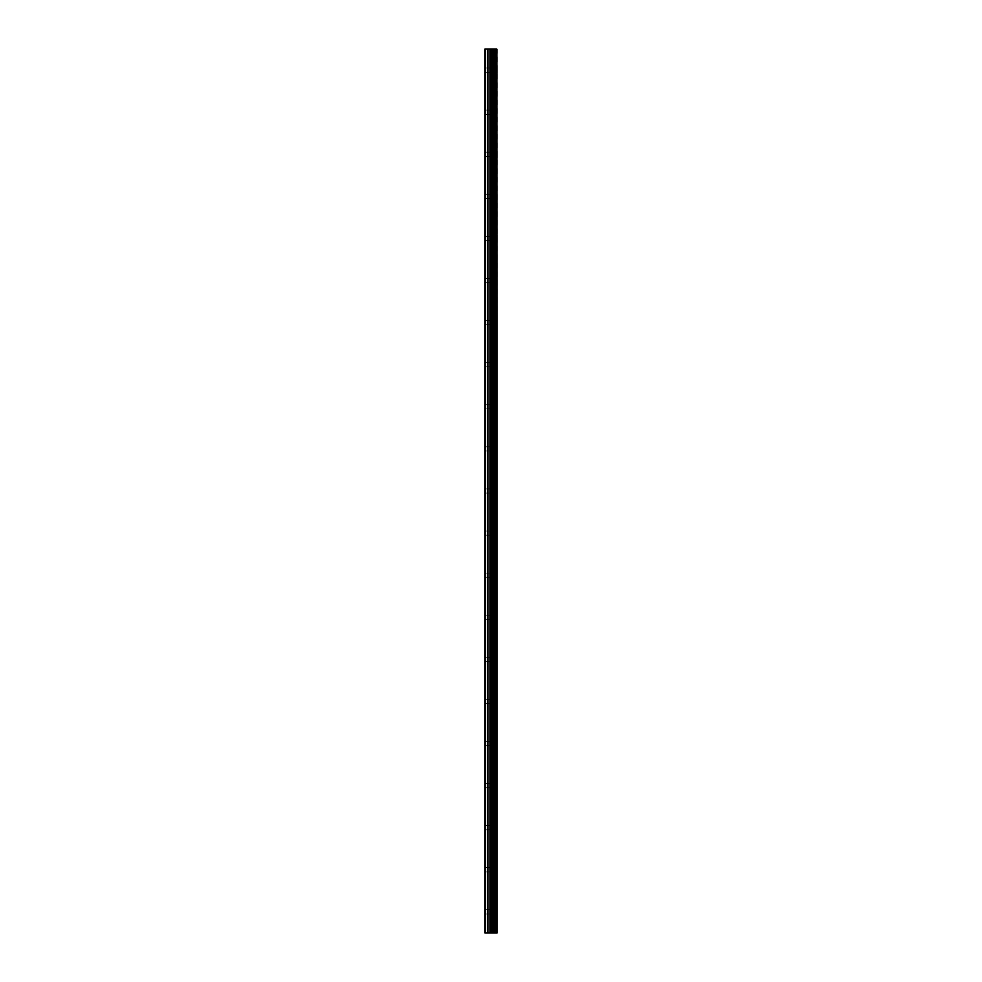 <?xml version="1.0" encoding="UTF-8"?>
<svg xmlns="http://www.w3.org/2000/svg" width="982" height="982" viewBox="0 0 982 982"><rect width="100%" height="100%" fill="white"/><g stroke="black" fill="none" stroke-linecap="round" stroke-linejoin="round"><path stroke-width="0.74" stroke-dasharray="4.91 3.68" d="M484.863 70.139L484.863 72.251L484.863 70.139M491.172 70.139L491.172 73.478L491.172 70.139M497.125 70.139L497.125 73.478L497.137 70.139M484.863 112.23L484.863 110.119L484.863 112.23M491.172 112.23L491.172 108.892L491.172 112.23M497.125 112.23L497.125 108.892L497.137 112.23M484.863 154.309L484.863 156.42L484.863 154.309M491.172 154.309L491.172 157.648L491.172 154.309M497.125 154.309L497.125 157.648L497.137 154.309M484.863 196.4L484.863 198.499L484.863 196.4M491.172 196.4L491.172 199.727L491.172 196.4M497.125 196.4L497.125 199.727L497.137 196.4M484.863 238.491L484.863 236.38L484.863 238.491M491.172 238.491L491.172 235.152L491.172 238.491M497.125 238.491L497.125 235.152L497.137 238.491M484.863 280.57L484.863 282.681L484.863 280.57M491.172 280.57L491.172 283.908L491.172 280.57M497.125 280.57L497.125 283.908L497.137 280.57M484.863 322.661L484.863 320.549L484.863 322.661M491.172 322.661L491.172 319.322L491.172 322.661M497.125 322.661L497.125 319.322L497.137 322.661M484.863 364.739L484.863 366.851L484.863 364.739M491.172 364.739L491.172 368.078L491.172 364.739M497.125 364.739L497.125 368.078L497.137 364.739M484.863 406.83L484.863 404.719L484.863 406.83M491.172 406.83L491.172 403.492L491.172 406.83M497.125 406.83L497.125 403.492L497.137 406.83M484.863 448.909L484.863 451.02L484.863 448.909M491.172 448.909L491.172 452.248L491.172 448.909M497.125 448.909L497.125 452.248L497.137 448.909M484.863 491L484.863 493.099L484.863 491M491.172 491L491.172 494.327L491.172 491M497.125 491L497.125 494.327L497.137 491M484.863 533.091L484.863 530.98L484.863 533.091M491.172 533.091L491.172 529.752L491.172 533.091M497.125 533.091L497.125 529.752L497.137 533.091M484.863 575.17L484.863 577.281L484.863 575.17M491.172 575.17L491.172 578.508L491.172 575.17M497.125 575.17L497.125 578.508L497.137 575.17M484.863 617.261L484.863 615.149L484.863 617.261M491.172 617.261L491.172 613.922L491.172 617.261M497.125 617.261L497.125 613.922L497.137 617.261M484.863 659.339L484.863 661.451L484.863 659.339M491.172 659.339L491.172 662.678L491.172 659.339M497.125 659.339L497.125 662.678L497.137 659.339M484.863 701.43L484.863 699.319L484.863 701.43M491.172 701.43L491.172 698.092L491.172 701.43M497.125 701.43L497.125 698.092L497.137 701.43M484.863 743.509L484.863 745.62L484.863 743.509M491.172 743.509L491.172 746.848L491.172 743.509M497.125 743.509L497.125 746.848L497.137 743.509M484.863 785.6L484.863 787.699L484.863 785.6M491.172 785.6L491.172 788.927L491.172 785.6M497.125 785.6L497.125 788.927L497.137 785.6M484.863 827.691L484.863 825.58L484.863 827.691M491.172 827.691L491.172 824.352L491.172 827.691M497.125 827.691L497.125 824.352L497.137 827.691M484.863 869.77L484.863 871.881L484.863 869.77M491.172 869.77L491.172 873.108L491.172 869.77M497.125 869.77L497.125 873.108L497.137 869.77M484.863 911.861L484.863 909.749L484.863 911.861M491.172 911.861L491.172 908.522L491.172 911.861M497.125 911.861L497.125 908.522L497.137 911.861M496.499 911.861L496.499 908.522L496.499 911.861M496.499 869.77L496.499 873.108L496.499 869.77M496.499 827.691L496.499 824.352L496.499 827.691M496.499 785.6L496.499 788.927L496.499 785.6M496.499 743.509L496.499 746.848L496.499 743.509M496.499 701.43L496.499 698.092L496.499 701.43M496.499 659.339L496.499 662.678L496.499 659.339M496.499 617.261L496.499 613.922L496.499 617.261M496.499 575.17L496.499 578.508L496.499 575.17M496.499 533.091L496.499 529.752L496.499 533.091M496.499 491L496.499 494.327L496.499 491M496.499 448.909L496.499 452.248L496.499 448.909M496.499 406.83L496.499 403.492L496.499 406.83M496.499 364.739L496.499 368.078L496.499 364.739M496.499 322.661L496.499 319.322L496.499 322.661M496.499 280.57L496.499 283.908L496.499 280.57M496.499 238.491L496.499 235.152L496.499 238.491M496.499 196.4L496.499 199.727L496.499 196.4M496.499 154.309L496.499 157.648L496.499 154.309M496.499 112.23L496.499 108.892L496.499 112.23M496.499 70.139L496.499 73.478L496.499 70.139M492.043 932.9L489.797 932.9L492.043 932.9M489.797 932.9L491.933 932.9L489.797 932.9M485.562 932.9L485.562 49.1L484.863 49.1L484.863 932.9L487.428 932.9L487.428 49.1L497.137 49.1L497.137 932.9L496.622 49.1M496.622 932.9L487.428 932.9M492.043 49.1L491.074 49.1L492.043 49.1M490.914 49.1L489.957 49.1L490.914 49.1M485.562 49.1L487.428 49.1M492.498 932.9L492.498 49.1M492.743 932.9L492.743 49.1M496.855 932.9L496.855 49.1M487.919 932.9L487.919 49.1M489.895 932.9L489.895 49.1M490.399 932.9L490.399 49.1M491.491 932.9L491.491 49.1M491.982 932.9L491.982 49.1M493.848 932.9L493.848 49.1M493.946 932.9L493.946 49.1M494.056 932.9L494.056 49.1M494.314 932.9L494.314 49.1M495.051 932.9L495.051 49.1M495.296 932.9L495.296 49.1M495.419 932.9L495.419 49.1M495.517 932.9L495.517 49.1M484.863 72.251L491.172 72.251M484.863 114.329L491.172 114.329M484.863 156.42L491.172 156.42M484.863 198.499L491.172 198.499M484.863 240.59L491.172 240.59M484.863 282.681L491.172 282.681M484.863 324.76L491.172 324.76M484.863 366.851L491.172 366.851M484.863 408.929L491.172 408.929M484.863 451.02L491.172 451.02M484.863 493.099L491.172 493.099M484.863 535.19L491.172 535.19M484.863 577.281L491.172 577.281M484.863 619.36L491.172 619.36M484.863 661.451L491.172 661.451M484.863 703.529L491.172 703.529M484.863 745.62L491.172 745.62M484.863 787.699L491.172 787.699M484.863 829.79L491.172 829.79M484.863 871.881L491.172 871.881M484.863 913.96L491.172 913.96M491.172 915.187L496.499 915.187M491.172 873.108L496.499 873.108M491.172 831.018L496.499 831.018M491.172 788.927L496.499 788.927M491.172 746.848L496.499 746.848M491.172 704.757L496.499 704.757M491.172 662.678L496.499 662.678M491.172 620.587L496.499 620.587M491.172 578.508L496.499 578.508M491.172 536.418L496.499 536.418M491.172 494.327L496.499 494.327M491.172 452.248L496.499 452.248M491.172 410.157L496.499 410.157M491.172 368.078L496.499 368.078M491.172 325.987L496.499 325.987M491.172 283.908L496.499 283.908M491.172 241.817L496.499 241.817M491.172 199.727L496.499 199.727M491.172 157.648L496.499 157.648M491.172 115.557L496.499 115.557M491.172 73.478L496.499 73.478M491.172 66.813L496.499 66.813M491.172 108.892L496.499 108.892M491.172 150.983L496.499 150.983M491.172 193.073L496.499 193.073M491.172 235.152L496.499 235.152M491.172 277.243L496.499 277.243M491.172 319.322L496.499 319.322M491.172 361.413L496.499 361.413M491.172 403.492L496.499 403.492M491.172 445.583L496.499 445.583M491.172 487.673L496.499 487.673M491.172 529.752L496.499 529.752M491.172 571.843L496.499 571.843M491.172 613.922L496.499 613.922M491.172 656.013L496.499 656.013M491.172 698.092L496.499 698.092M491.172 740.183L496.499 740.183M491.172 782.273L496.499 782.273M491.172 824.352L496.499 824.352M491.172 866.443L496.499 866.443M491.172 908.522L496.499 908.522M484.863 909.749L491.172 909.749M484.863 867.671L491.172 867.671M484.863 825.58L491.172 825.58M484.863 783.501L491.172 783.501M484.863 741.41L491.172 741.41M484.863 699.319L491.172 699.319M484.863 657.24L491.172 657.24M484.863 615.149L491.172 615.149M484.863 573.071L491.172 573.071M484.863 530.98L491.172 530.98M484.863 488.901L491.172 488.901M484.863 446.81L491.172 446.81M484.863 404.719L491.172 404.719M484.863 362.64L491.172 362.64M484.863 320.549L491.172 320.549M484.863 278.471L491.172 278.471M484.863 236.38L491.172 236.38M484.863 194.301L491.172 194.301M484.863 152.21L491.172 152.21M484.863 110.119L491.172 110.119M484.863 68.04L491.172 68.04"/><path stroke-width="1.47" d="M496.855 49.1L497.137 932.9L496.855 49.1L484.863 49.1L484.863 932.9L485.562 932.9L485.562 49.1M485.562 932.9L496.855 932.9M496.622 932.9L496.622 49.1M492.743 932.9L492.743 49.1M492.498 932.9L492.498 49.1M495.517 932.9L495.517 49.1M495.419 932.9L495.419 49.1M495.296 932.9L495.296 49.1M495.051 932.9L495.051 49.1M494.314 932.9L494.314 49.1M494.056 932.9L494.056 49.1M493.946 932.9L493.946 49.1M493.848 932.9L493.848 49.1M491.982 932.9L491.982 49.1M491.491 932.9L491.491 49.1M490.399 932.9L490.399 49.1M489.895 932.9L489.895 49.1M487.919 932.9L487.919 49.1M487.428 932.9L487.428 49.1"/></g></svg>
